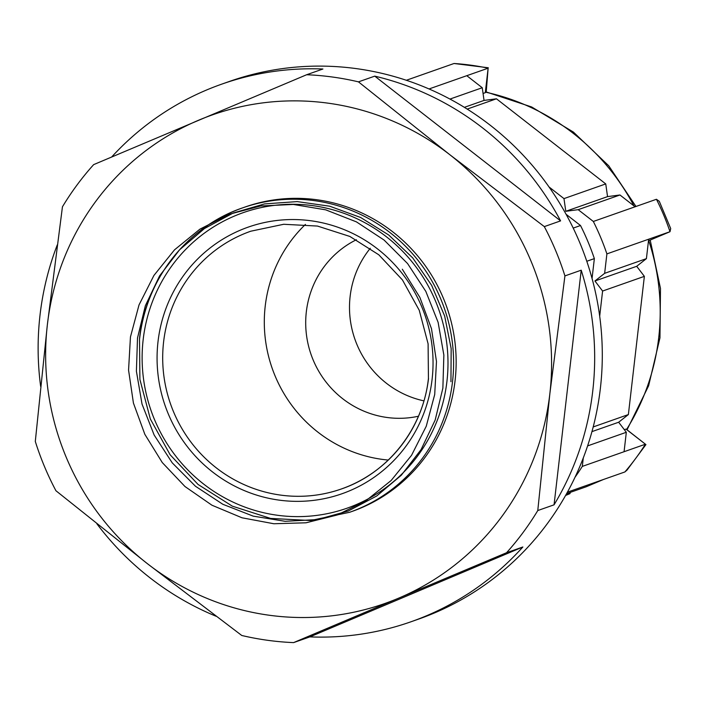 <?xml version="1.0" encoding="UTF-8"?>
<svg xmlns="http://www.w3.org/2000/svg" width="706" height="706" viewBox="0 0 706 706"><rect width="100%" height="100%" fill="white"/><g stroke="black" fill="none" stroke-linecap="round" stroke-linejoin="round"><path stroke-width="1.06" d="M423.918 400.867A94.207 91.718 70.6 0 1 350.132 296.405A94.207 91.718 70.6 0 1 370.271 248.291M418.446 416.231A94.207 91.718 70.6 0 1 306.333 311.805A94.207 91.718 70.6 0 1 356.389 239.731M388.282 460.056A136.602 132.984 70.6 0 1 265.218 306.148A136.602 132.984 70.6 0 1 305.433 224.42M139.62 338.571A161.339 157.059 70.6 0 1 242.564 207.891L245.106 206.999A161.339 157.059 70.6 0 1 455.07 380.719A161.339 157.059 70.6 0 1 352.126 511.4L349.585 512.291A161.339 157.059 70.6 0 0 452.528 381.611A161.339 157.059 70.6 0 0 242.564 207.891C187.328 226.635 145.736 279.417 139.514 338.659L139.903 379.457L150.343 419.011L170.146 454.779L198.059 484.448L232.274 506.131L270.592 518.416L310.552 520.516L349.585 512.291M592.758 390.956A284.986 277.44 -109.4 0 0 581.215 270.186L554.06 504.825A284.986 277.44 -109.4 0 0 592.758 390.956M293.581 642.61A284.986 277.44 70.6 0 1 241.761 635.479L147.342 563.635L55.924 490.732A284.986 277.44 70.6 0 1 35.3 441.435L47.373 324.645L62.446 206.796A284.986 277.44 70.6 0 1 93.651 164.63L306.642 74.739A284.986 277.44 70.6 0 1 358.463 81.861L449.89 154.764L544.308 226.608A284.986 277.44 70.6 0 1 564.924 275.905L549.85 393.754L537.778 510.544A284.986 277.44 70.6 0 1 506.573 552.719L398.581 598.185A259.076 252.219 70.6 0 1 147.342 563.635A259.076 252.219 70.6 0 1 47.373 324.645A259.076 252.219 70.6 0 1 198.651 120.205A259.076 252.219 70.6 0 1 449.89 154.764A259.076 252.219 70.6 0 1 549.85 393.754A259.076 252.219 70.6 0 1 398.581 598.185L293.581 642.61L309.872 636.883A284.986 277.44 -109.4 0 0 410.918 621.801L418.543 619.118A284.986 277.44 -109.4 0 0 600.382 388.282A284.986 277.44 -109.4 0 0 229.494 81.411L221.878 84.093A284.986 277.44 -109.4 0 0 111.672 156.988M57.283 244.903A284.986 277.44 -109.4 0 0 40.039 314.938A284.986 277.44 -109.4 0 0 40.648 386.411M306.642 74.739L322.924 69.011A284.986 277.44 -109.4 0 0 221.878 84.093M358.463 81.861L374.754 76.142L560.59 220.881A284.986 277.44 -109.4 0 0 374.754 76.142M544.308 226.608L560.59 220.881M564.924 275.905L581.215 270.186M573.219 228.091L580.517 225.523L566.106 214.297M593.199 426.945L628.375 414.572L644.366 276.355L602.597 291.04L599.685 316.191M587.604 445.901L626.319 432.284L624.078 451.716L582.309 466.401A246.129 239.608 70.6 0 1 575.046 477.203M583.288 457.912L582.309 466.401M565.788 495.1L569.91 493.653L565.577 495.48M566.591 493.67L586.192 486.778L603.551 479.453L567.421 492.153M467.187 109.086L496.45 98.796L605.748 183.922L563.979 198.607L565.788 211.297L578.188 209.673L593.331 221.463A246.129 239.608 70.6 0 1 606.895 253.895L604.645 273.328L646.414 258.643L648.664 239.21L606.895 253.895M549.039 186.966L563.979 198.607M449.969 99.069L482.242 87.729L466.79 75.692L429.045 88.956M486.222 91.886L488.128 68.191A246.129 239.608 -109.4 0 0 454.037 63.496L406.338 80.272M578.188 209.673L619.956 194.988L635.1 206.779L593.331 221.463M648.479 240.79L670.003 231.709A246.129 239.608 -109.4 0 0 656.439 199.277L659.307 201.334L670.7 228.567L670.003 231.709L648.664 239.21M656.439 199.277L635.1 206.779M624.333 429.68L626.001 429.098L645.928 444.595L627.043 470.072L624.889 471.952L603.551 479.453M624.889 471.952A246.129 239.608 -109.4 0 0 645.416 444.215L624.078 451.716M483.063 93.474L485.287 92.698L488.128 68.191L466.79 75.692M604.645 273.328L594.937 280.988L602.597 291.04M454.037 63.496L488.287 67.767M485.287 92.698L485.578 91.745L531.671 106.977L573.404 132.075L608.74 165.795L635.974 206.47M626.001 429.098L626.54 429.504A221.393 215.533 -109.4 0 0 648.752 240.675M645.928 444.595L627.052 429.804M650.191 240.066L660.481 288.454L659.96 337.839L648.629 385.767L627.016 429.857L626.54 429.504M626.319 432.284L618.659 422.232L628.375 414.572M644.366 276.355L636.697 266.303L646.414 258.643M619.956 194.988L607.548 196.621L605.748 183.922M496.45 98.796L484.042 100.42L482.242 87.729M569.91 493.653L570.43 492.32M484.042 100.42L464.38 107.338M607.548 196.621L565.788 211.297M636.697 266.303L594.937 280.988M618.659 422.232L591.946 431.622M592.052 278.482L594.355 258.608A247.303 240.746 -109.4 0 0 580.517 225.523M586.792 261.264L594.355 258.608M537.778 510.544L554.06 504.825M506.573 552.719L522.855 546.991L309.872 636.883M410.918 621.801A284.986 277.44 -109.4 0 0 522.855 546.991M96.881 523.799A284.986 277.44 -109.4 0 0 216.089 616.25M402.314 269.215L419.885 297.429L431.49 328.696L436.476 361.525L434.711 394.504L426.256 426.239L411.527 455.335L391.133 480.512L365.999 500.695L337.203 515.001L306.025 522.793L273.822 523.746L241.999 517.789L211.941 505.214L184.981 486.522L162.274 462.562L144.845 434.331L133.425 403.073L128.563 370.129L130.451 336.93L139.029 304.904L153.926 275.446L174.523 249.836L199.922 229.159L229.053 214.324L260.629 205.975L293.325 204.449L325.713 209.841L356.415 221.869L384.09 240.058L407.583 263.567L425.833 291.41L438.117 322.351L443.862 355.065L442.874 388.106L435.17 420.052L421.12 449.519L401.335 475.2L376.686 496.009L348.252 511.012L317.276 519.572L285.109 521.302L253.172 516.13L222.849 504.287L195.474 486.257L172.229 462.845L154.155 435.037L142.021 404.061L136.399 371.232L137.511 337.989L145.348 305.769L159.547 275.949L179.545 249.845L204.449 228.55L233.209 213.018L264.573 203.902L297.217 201.598L329.711 206.205L360.669 217.501L388.759 235.019L412.772 257.972L431.666 285.383L444.665 316.041L451.169 348.614L450.949 381.699M341.386 488.967C388 473.144 423.15 428.56 428.436 378.398L428.101 343.813L419.249 310.278L402.455 279.955L378.804 254.795L349.858 236.448L317.471 226.061L283.715 224.279L250.762 231.215A136.602 132.984 -109.4 0 0 163.607 341.872A136.602 132.984 -109.4 0 0 341.386 488.967A136.602 132.984 -109.4 0 0 428.524 378.504M158.02 341.598A141.315 137.573 70.6 0 1 311.214 220.81A141.315 137.573 70.6 0 1 432.098 379.298A141.315 137.573 70.6 0 1 278.905 500.095A141.315 137.573 70.6 0 1 158.02 341.598M446.942 381.337A156.626 152.478 -109.4 0 0 312.97 205.675A156.626 152.478 -109.4 0 0 143.177 339.56A156.626 152.478 -109.4 0 0 277.149 515.221A156.626 152.478 -109.4 0 0 446.942 381.337M633.944 205.887A221.393 215.533 -109.4 0 0 485.428 92.142"/></g></svg>

